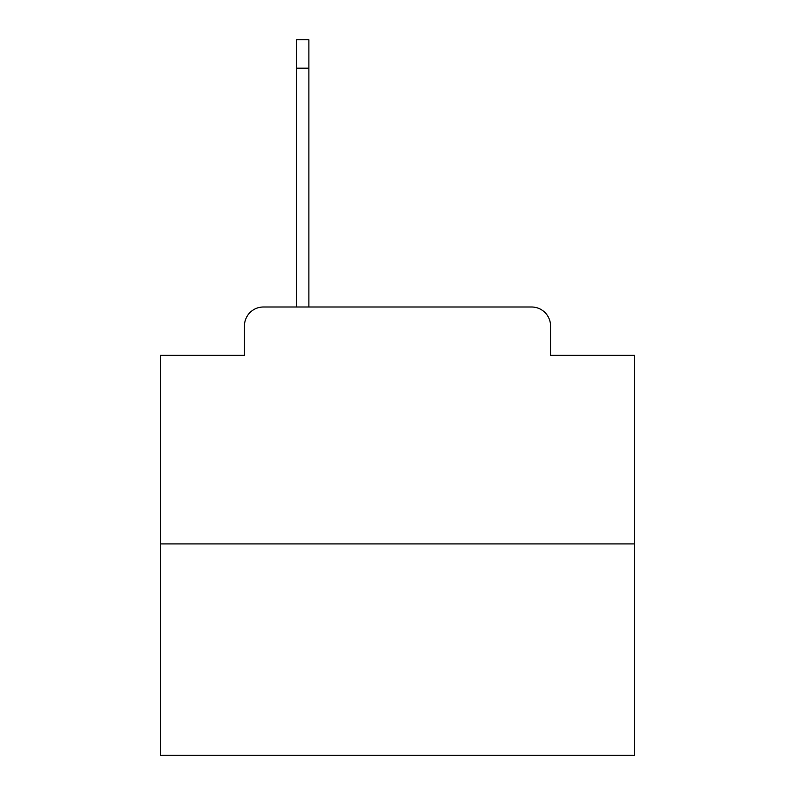 <?xml version="1.0" encoding="UTF-8"?>
<svg xmlns="http://www.w3.org/2000/svg" width="795" height="795" viewBox="0 0 795 795"><rect width="100%" height="100%" fill="white"/><g stroke="black" fill="none" stroke-linecap="round" stroke-linejoin="round"><path stroke-width="1.19" d="M244.453 325.95L244.453 355.325L244.453 325.95A18.951 18.951 0 0 1 263.403 306.999L296.575 306.999L296.575 39.75L308.887 39.75L308.887 306.999L323.585 306.999M634.42 543.919L160.58 543.919L160.58 755.25L634.42 755.25L634.42 355.325L550.547 355.325L550.547 325.95A18.951 18.951 0 0 0 531.597 306.999L263.403 306.999M160.58 543.919L160.58 355.325L244.453 355.325M471.415 306.999L531.597 306.999M550.547 355.325L550.547 325.95M296.575 68.181L308.887 68.181"/></g></svg>
